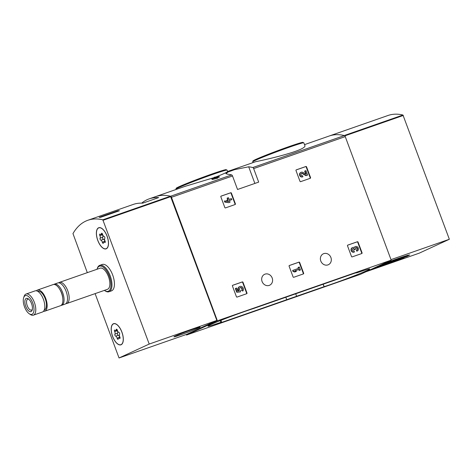 <?xml version="1.0" encoding="UTF-8"?>
<svg xmlns="http://www.w3.org/2000/svg" width="473" height="473" viewBox="0 0 473 473"><rect width="100%" height="100%" fill="white"/><g stroke="black" fill="none" stroke-linecap="round" stroke-linejoin="round"><path stroke-width="0.71" d="M365.948 271.768L419.184 253.185L449.35 239.273L402.961 115.028L344.243 135.526A110.469 50.481 -109.2 0 0 329.303 135.982A110.469 50.481 70.8 0 1 344.391 135.562A1.401 0.639 70.8 0 1 345.249 136.62L391.183 260.132L360.314 274.37L186.522 335.044L186.315 334.488M227.59 171.492L255.68 161.683C266.482 159.638 308.236 149.858 304.783 145.347L303.843 142.822A27.268 1.07 159.6 0 0 277.911 151.325A27.268 1.07 159.6 0 0 252.73 161.831L253.02 162.611M211.75 178.593L212.052 179.403A110.469 50.481 70.8 0 1 212.619 179.462L217.84 178.09L217.539 177.274A111.309 50.865 -109.2 0 0 216.599 177.156L219.005 176.317A111.309 50.865 -109.2 0 0 218.443 176.258L216.031 177.097A111.309 50.865 -109.2 0 0 215.114 177.032L214.174 177.357A111.309 50.865 70.8 0 1 215.097 177.428L214.092 177.777A111.309 50.865 70.8 0 1 214.659 177.836L215.658 177.481A111.309 50.865 70.8 0 1 216.025 177.529L211.75 178.593A111.309 50.865 70.8 0 1 212.312 178.652L212.619 179.462M219.005 176.317L219.312 177.127L217.692 177.694M231.664 174.921A1.401 0.639 70.8 0 1 232.515 175.974L237.541 189.484L258.678 182.105L253.652 168.595A1.401 0.639 -109.2 0 0 252.801 167.543A110.469 50.481 -109.2 0 0 248.692 166.803L234.709 169.606L228.14 171.983L225.863 173.615L227.554 174.182A110.469 50.481 70.8 0 1 231.664 174.921L170.605 196.236A110.469 50.481 70.8 0 0 155.511 196.656L184.996 186.362L214.251 177.57M215.653 177.068C223.498 173.928 227.478 172.077 227.602 171.51L227.081 170.114A27.268 1.07 159.6 0 0 201.149 178.617A27.268 1.07 159.6 0 0 175.968 189.123L176.098 189.466M170.605 196.236A1.401 0.639 70.8 0 1 171.457 197.294L217.391 320.812L186.522 335.044M231.403 193.108A0.562 0.497 -114.8 0 0 230.741 192.748L221.11 196.106A0.562 0.497 -114.8 0 0 220.838 196.798L224.829 207.535A0.562 0.497 -114.8 0 0 225.497 207.895L235.122 204.531A0.562 0.497 -114.8 0 0 235.4 203.845L231.403 193.108L231.055 193.268A0.562 0.497 65.2 0 0 230.392 192.907L220.956 196.2M306.557 166.868A0.562 0.497 -114.8 0 0 305.895 166.508L296.264 169.866A0.562 0.497 -114.8 0 0 295.992 170.558L299.983 181.295A0.562 0.497 -114.8 0 0 300.645 181.656L310.276 178.291A0.562 0.497 -114.8 0 0 310.554 177.606L306.557 166.868L306.208 167.028A0.562 0.497 65.2 0 0 305.546 166.667L296.11 169.961M299.663 262.491A0.562 0.497 -114.8 0 0 299.001 262.131L289.37 265.495A0.562 0.497 -114.8 0 0 289.098 266.181L293.089 276.918A0.562 0.497 -114.8 0 0 293.757 277.279L303.382 273.92A0.562 0.497 -114.8 0 0 303.66 273.228L299.663 262.491L299.314 262.651A0.562 0.497 65.2 0 0 298.652 262.29L289.216 265.59M358.073 242.099A0.562 0.497 -114.8 0 0 357.411 241.738L347.779 245.103A0.562 0.497 -114.8 0 0 347.501 245.789L351.498 256.526A0.562 0.497 -114.8 0 0 352.16 256.886L361.792 253.528A0.562 0.497 -114.8 0 0 362.064 252.836L358.073 242.099L357.724 242.259A0.562 0.497 65.2 0 0 357.056 241.898L347.625 245.197M242.992 282.275A0.562 0.497 -114.8 0 0 242.33 281.92L232.698 285.278A0.562 0.497 -114.8 0 0 232.426 285.964L236.417 296.707A0.562 0.497 -114.8 0 0 237.085 297.068L246.711 293.703A0.562 0.497 -114.8 0 0 246.989 293.018L242.992 282.275L242.643 282.44A0.562 0.497 65.2 0 0 241.981 282.079L232.545 285.373M262.089 281.53A6.013 5.345 -114.8 0 1 264.62 274.305A6.013 5.345 -114.8 0 1 271.987 277.527A6.013 5.345 -114.8 0 1 269.651 285.225A6.013 5.345 -114.8 0 1 262.089 281.53M320.8 261.031A6.013 5.345 -114.8 0 1 323.331 253.806A6.013 5.345 -114.8 0 1 330.704 257.028A6.013 5.345 -114.8 0 1 328.368 264.726A6.013 5.345 -114.8 0 1 320.8 261.031M391.183 260.132L217.391 320.812M212.312 178.652L216.599 177.6L216.906 178.422M214.174 177.357L214.304 177.7M323.964 286.727L219.318 323.26L220.861 322.35A27.268 1.07 -20.4 0 1 207.972 326.163A27.268 1.07 -20.4 0 1 224.947 318.767A27.268 1.07 -20.4 0 1 253.563 308.508L358.386 271.916L356.843 272.826A27.268 1.07 -20.4 0 1 369.732 269.013A27.268 1.07 -20.4 0 1 352.757 276.409A27.268 1.07 -20.4 0 1 324.141 286.668L323.041 284.255M217.539 177.274L216.599 177.6M286.685 299.74L285.804 297.068M295.708 293.798L296.624 296.269M285.71 297.121L284.87 297.416M246.522 293.774A0.562 0.497 65.2 0 0 246.64 293.177L242.643 282.44M239.716 286.543A2.791 2.477 -114.8 0 0 239.113 290.854L237.724 290.948L236.642 288.033L235.353 288.518L236.742 292.255L240.503 291.865L240.349 290.475A1.596 1.419 -114.8 0 1 240.219 287.631A1.596 1.419 -114.8 0 1 241.874 290.316L241.526 290.475L242.809 291.043A2.791 2.477 -114.8 0 0 242.874 287.578A2.791 2.477 -114.8 0 0 239.716 286.543L239.368 286.709A2.791 2.477 65.2 0 0 238.652 290.883M235.702 288.359L237.091 292.089L236.742 292.255M241.874 290.316L242.809 291.043M241.526 290.475A1.596 1.419 65.2 0 0 240.053 287.726M237.091 292.089L240.503 291.865M361.597 253.593A0.562 0.497 65.2 0 0 361.715 253.002L357.724 242.259M352.622 247.55L352.273 247.71A2.389 2.123 65.2 0 0 354.106 252.121L354.454 251.961A2.389 2.123 -114.8 0 1 352.622 247.55A2.389 2.123 -114.8 0 1 354.342 247.58A2.389 2.123 -114.8 0 1 358.227 247.893A2.389 2.123 -114.8 0 1 357.133 251.027L356.784 251.187A2.389 2.123 65.2 0 0 357.115 251.033M355.3 246.616L354.951 246.776A2.389 2.123 65.2 0 0 354.129 247.497M354.454 251.961L354.064 250.915A1.277 1.135 -114.8 0 1 353.041 248.603A1.117 0.993 -114.8 0 1 354.443 249.289L354.579 249.638L355.513 249.312L355.383 248.958A1.117 0.993 -114.8 0 1 356.453 247.562A1.277 1.135 -114.8 0 1 356.743 249.981L356.394 250.14L356.784 251.187M356.743 249.981L357.133 251.027M356.571 250.057A1.277 1.135 65.2 0 0 355.684 247.716M355.513 249.312L354.579 249.638M354.443 249.289L354.224 249.803M354.094 249.448A1.117 0.993 65.2 0 0 352.876 248.697M303.187 273.985A0.562 0.497 65.2 0 0 303.311 273.394L299.314 262.651M298.41 267.31L298.77 268.28L292.663 270.45L293.053 271.496L294.75 271.999L296.441 271.372L294.738 270.869L299.155 269.326L298.806 269.486L299.167 270.455L300.107 270.13L300.456 269.971L299.344 266.985L298.061 267.47L298.404 268.41M293.012 270.29L293.402 271.336L293.053 271.496M299.155 269.326L299.515 270.296L299.167 270.455M299.515 270.296L300.456 269.971M294.803 270.887L298.806 269.486M293.402 271.336L295.099 271.839L294.75 271.999M295.099 271.839L296.441 271.372M310.081 178.362A0.562 0.497 65.2 0 0 310.199 177.765L306.208 167.028M305.026 170.936L306.279 174.318L302.986 172.432A2.389 2.123 -114.8 0 0 301.106 172.314L300.757 172.479A2.389 2.123 65.2 0 0 302.59 176.89L302.939 176.725L302.554 175.684A1.277 1.135 -114.8 0 1 301.573 173.331A1.277 1.135 -114.8 0 1 302.578 173.39L306.333 175.542L305.984 175.702L307.627 175.093L305.96 170.611L304.671 171.102L305.759 174.023M306.333 175.542L307.627 175.093M302.578 173.39L302.229 173.556L305.984 175.702M302.229 173.556A1.277 1.135 65.2 0 0 301.407 173.425M302.939 176.725A2.389 2.123 -114.8 0 1 301.106 172.314M234.927 204.602A0.562 0.497 65.2 0 0 235.051 204.005L231.055 193.268M231.835 199.612L231.445 198.565L229.038 199.411L228.4 197.69L227.46 198.021L228.098 199.736L227.093 200.085L227.483 201.131L228.489 200.783L228.737 201.451L224.752 200.907L224.403 201.066L224.793 202.113L228.778 202.657L229.712 202.332L230.061 202.172L229.423 200.451L231.835 199.612L229.44 200.487M224.752 200.907L225.142 201.947L224.793 202.113M228.489 200.783L228.305 201.392M227.259 201.25L228.14 200.942M227.093 200.085L226.744 200.245L227.111 201.226M227.46 198.021L227.111 198.181L227.738 199.86M225.142 201.947L228.778 202.657M229.127 202.497L230.061 202.172M87.31 272.655L72.966 233.585A110.469 50.481 70.8 0 1 87.872 220.27L133.203 204.442A110.469 50.481 70.8 0 1 142.698 203.171L158.668 197.596A110.469 50.481 -109.2 0 0 149.172 198.867A110.469 50.481 -109.2 0 0 141.699 203.13M87.872 220.27A110.469 50.481 70.8 0 1 102.818 219.815L149.208 344.06L119.042 357.972L95.108 293.627M149.172 198.867L155.511 196.656A110.469 50.481 70.8 0 1 170.457 196.2L216.847 320.446L149.208 344.06M119.409 210.751L100.625 217.314A110.469 50.481 -109.2 0 0 99.135 217.349L117.925 210.787A110.469 50.481 70.8 0 1 119.409 210.751M181.218 334.642A13.983 0.55 159.6 0 0 200.15 327.08A13.983 0.55 159.6 0 0 186.853 331.443A13.983 0.55 159.6 0 0 173.934 336.829A13.983 0.55 159.6 0 0 181.218 334.642M216.847 320.446L186.675 334.358L119.042 357.972M97.018 269.261A13.285 6.072 70.8 0 1 97.095 269.013L97.332 268.297A13.983 6.391 70.8 0 1 99.773 265.341L102.239 264.478A13.983 6.391 70.8 0 1 112.881 275.576A13.983 6.391 70.8 0 1 111.457 290.883L108.991 291.74A13.983 6.391 70.8 0 1 105.237 290.948L104.61 290.534A13.285 6.072 70.8 0 1 104.391 290.387M97.775 240.438A11.186 5.114 70.8 0 1 98.751 227.732A11.186 5.114 70.8 0 1 107.265 236.606A11.186 5.114 70.8 0 1 106.123 248.851A11.186 5.114 70.8 0 1 97.775 240.438M112.586 336.404A11.186 5.114 70.8 0 1 113.561 323.692A11.186 5.114 70.8 0 1 122.075 332.566A11.186 5.114 70.8 0 1 120.934 344.817A11.186 5.114 70.8 0 1 112.586 336.404M24.519 306.882A9.898 4.523 70.8 0 1 23.65 297.73A9.898 4.523 70.8 0 1 29.793 297.801A9.898 4.523 70.8 0 1 34.015 309.892A9.898 4.523 70.8 0 1 29.249 313.77A9.898 4.523 70.8 0 1 24.519 306.882M25.731 306.327A6.994 3.193 70.8 0 1 25.122 299.852A6.994 3.193 70.8 0 1 28.214 298.776A6.994 3.193 70.8 0 1 32.17 310.105A6.994 3.193 70.8 0 1 25.731 306.327M23.65 297.73L24.082 296.411A11.186 5.114 70.8 0 1 26.039 294.046A11.186 5.114 70.8 0 1 34.553 302.921A11.186 5.114 70.8 0 1 33.412 315.166A11.186 5.114 70.8 0 1 30.408 314.533L29.249 313.77M26.039 294.046L35.055 290.895A11.186 5.114 70.8 0 1 43.569 299.776A11.186 5.114 70.8 0 1 42.428 312.02L33.412 315.166M37.692 291.309L37.816 291.262A9.927 4.535 70.8 0 1 45.373 299.143A9.927 4.535 70.8 0 1 44.361 310.01L44.237 310.052M36.338 290.806A11.186 5.114 70.8 0 1 37.402 290.079A11.186 5.114 70.8 0 1 45.916 298.954A11.186 5.114 70.8 0 1 44.781 311.199A11.186 5.114 70.8 0 1 43.492 311.293M37.402 290.079L53.142 284.58A11.186 5.114 70.8 0 1 59.438 288.826A11.186 5.114 70.8 0 1 62.803 298.463A11.186 5.114 70.8 0 1 60.514 305.706L44.781 311.199M59.438 288.826L60.047 289.783A8.762 4.003 70.8 0 1 62.684 297.334L62.803 298.463M53.756 284.456A11.186 5.114 70.8 0 1 54.312 284.172A11.186 5.114 70.8 0 1 62.826 293.047A11.186 5.114 70.8 0 1 61.685 305.298A11.186 5.114 70.8 0 1 61.076 305.422M54.312 284.172L57.777 282.96A11.186 5.114 70.8 0 1 66.291 291.841A11.186 5.114 70.8 0 1 65.15 304.086L61.685 305.298M58.652 282.83A11.186 5.114 70.8 0 1 59.421 282.387A11.186 5.114 70.8 0 1 67.935 291.267A11.186 5.114 70.8 0 1 66.794 303.512A11.186 5.114 70.8 0 1 65.918 303.642M59.421 282.387L100.11 268.185A11.186 5.114 70.8 0 1 108.624 277.06A11.186 5.114 70.8 0 1 107.483 289.305L66.794 303.512M97.095 269.013A13.285 6.072 70.8 0 1 105.337 269.107A13.285 6.072 70.8 0 1 111.001 285.331A13.285 6.072 70.8 0 1 104.61 290.534M99.773 265.341A13.983 6.391 70.8 0 1 110.416 276.433A13.983 6.391 70.8 0 1 108.991 291.74M32.341 309.395A5.782 2.643 70.8 0 1 31.567 310.087A5.782 2.643 70.8 0 1 27.251 305.741A5.782 2.643 70.8 0 1 27.753 299.173A5.782 2.643 70.8 0 1 28.794 299.226M118.084 211.218L117.925 210.787M121.094 344.598A11.045 5.049 70.8 0 1 120.887 344.681A11.045 5.049 70.8 0 1 112.479 335.919A11.045 5.049 70.8 0 1 113.603 323.822A11.045 5.049 70.8 0 1 121.933 332.359A11.045 5.049 70.8 0 1 121.094 344.598M119.568 334.364A1.933 0.881 -109.2 0 0 119.829 336.912A1.106 0.503 -109.2 0 1 119.864 338.455A1.106 0.503 -109.2 0 1 119.427 338.278A1.933 0.881 70.8 0 0 118.67 337.964A1.933 0.881 70.8 0 0 118.256 338.816A1.106 0.503 -109.2 0 1 118.025 339.307A1.106 0.503 -109.2 0 1 117.109 338.165A1.933 0.881 -109.2 0 0 115.672 336.155A1.106 0.503 -109.2 0 1 114.945 335.316A1.106 0.503 -109.2 0 1 114.927 334.145A1.933 0.881 -109.2 0 0 114.661 331.591A1.106 0.503 -109.2 0 1 114.632 330.053A1.106 0.503 -109.2 0 1 115.063 330.231A1.933 0.881 -109.2 0 0 115.826 330.544A1.933 0.881 -109.2 0 0 116.234 329.687A1.106 0.503 -109.2 0 1 116.47 329.202A1.106 0.503 -109.2 0 1 117.387 330.337A1.933 0.881 -109.2 0 0 118.818 332.348A1.106 0.503 -109.2 0 1 119.545 333.193A1.106 0.503 -109.2 0 1 119.568 334.364M117.032 330.119A1.106 0.503 -109.2 0 0 117.245 330.692A1.933 0.881 -109.2 0 1 117.511 333.24A1.106 0.503 -109.2 0 0 117.529 334.411A1.106 0.503 -109.2 0 0 118.256 335.256A1.933 0.881 -109.2 0 1 119.693 337.267A1.106 0.503 -109.2 0 0 119.781 337.574M106.283 248.638A11.045 5.049 70.8 0 1 106.076 248.721A11.045 5.049 70.8 0 1 97.669 239.953A11.045 5.049 70.8 0 1 98.792 227.862A11.045 5.049 70.8 0 1 107.123 236.399A11.045 5.049 70.8 0 1 106.283 248.638M104.758 238.398A1.933 0.881 -109.2 0 0 105.018 240.952A1.106 0.503 -109.2 0 1 105.053 242.495A1.106 0.503 -109.2 0 1 104.616 242.318A1.933 0.881 70.8 0 0 103.859 242.005A1.933 0.881 70.8 0 0 103.445 242.856A1.106 0.503 -109.2 0 1 103.215 243.341A1.106 0.503 -109.2 0 1 102.298 242.206A1.933 0.881 -109.2 0 0 100.861 240.195A1.106 0.503 -109.2 0 1 100.134 239.35A1.106 0.503 -109.2 0 1 100.116 238.179A1.933 0.881 -109.2 0 0 99.85 235.631A1.106 0.503 -109.2 0 1 99.821 234.088A1.106 0.503 -109.2 0 1 100.252 234.265A1.933 0.881 -109.2 0 0 101.015 234.578A1.933 0.881 -109.2 0 0 101.423 233.727A1.106 0.503 -109.2 0 1 101.66 233.242A1.106 0.503 -109.2 0 1 102.576 234.377A1.933 0.881 -109.2 0 0 104.007 236.388A1.106 0.503 -109.2 0 1 104.734 237.233A1.106 0.503 -109.2 0 1 104.758 238.398M102.221 234.159A1.106 0.503 -109.2 0 0 102.434 234.732A1.933 0.881 -109.2 0 1 102.7 237.28A1.106 0.503 -109.2 0 0 102.718 238.451A1.106 0.503 -109.2 0 0 103.445 239.291A1.933 0.881 -109.2 0 1 104.882 241.307A1.106 0.503 -109.2 0 0 104.971 241.614M396.067 260.848A20.694 0.81 -20.4 0 1 372.026 269.243L396.055 260.806M373.404 268.333L404.09 257.655A20.694 0.81 -20.4 0 1 401.524 258.701L371.595 269.167M376.603 266.855L408.211 255.846A20.694 0.81 -20.4 0 1 407.011 256.396L374.977 267.606M384.478 263.502A20.694 0.81 -20.4 0 1 408.518 255.107L384.478 263.502M379.985 265.294L409.665 254.947A20.694 0.81 -20.4 0 1 409.671 254.959A20.694 0.81 -20.4 0 1 409.476 255.166L378.175 266.128M391 259.642L449.35 239.273M402.961 115.028A110.469 50.481 -109.2 0 0 388.014 115.483L304.517 144.632M344.391 135.562L252.801 167.543M232.515 175.974L171.457 197.294M345.249 136.62L253.652 168.595M301.934 143.112A26.571 1.041 159.6 0 0 277.681 150.692A26.571 1.041 159.6 0 0 254.362 160.802M225.178 170.41A26.571 1.041 159.6 0 0 200.919 177.99A26.571 1.041 159.6 0 0 177.6 188.1M248.692 166.803L254.87 183.429M220.217 320.623L220.861 322.35M323.219 284.19L324.141 286.668M246.989 293.018L246.64 293.177M242.33 281.92L241.981 282.079M362.064 252.836L361.715 253.002M357.411 241.738L357.056 241.898M356.453 247.562L356.104 247.722M303.66 273.228L303.311 273.394M299.001 262.131L298.652 262.29M310.554 177.606L310.199 177.765M305.895 166.508L305.546 166.667M235.4 203.845L235.051 204.005M230.741 192.748L230.392 192.907M170.457 196.2L102.818 219.815M170.794 196.626L103.161 220.241M120.095 338.047L119.427 338.278M119.693 337.267L117.109 338.165M118.256 335.256L115.672 336.155M117.511 333.24L114.927 334.145M117.245 330.692L114.661 331.591M116.955 329.439L116.234 329.687M105.284 242.081L104.616 242.318M104.882 241.307L102.298 242.206M103.445 239.291L100.861 240.195M102.7 237.28L100.116 238.179M102.434 234.732L99.85 235.631M102.144 233.473L101.423 233.727M344.823 135.869L403.303 115.447M303.843 142.822L302.679 142.338L295.536 144.383L276.622 151.088L259.701 157.728C251.618 161.192 253.096 161.003 252.919 161.003L252.73 161.831M227.081 170.114L225.917 169.636L218.774 171.681L199.86 178.386L182.939 185.026C174.856 188.485 176.34 188.295 176.163 188.295L175.968 189.123M220.986 320.322L221.654 322.113M355.938 272.767L356.051 273.063M357.298 250.956L356.949 251.116M120.887 344.681L121.65 344.415M113.603 323.822L114.365 323.556M120.047 337.486L118.67 337.964M117.292 330.03L115.826 330.544M106.076 248.721L106.839 248.455M98.792 227.862L99.555 227.596M105.237 241.52L103.859 242.005M102.481 234.07L101.015 234.578"/></g></svg>
